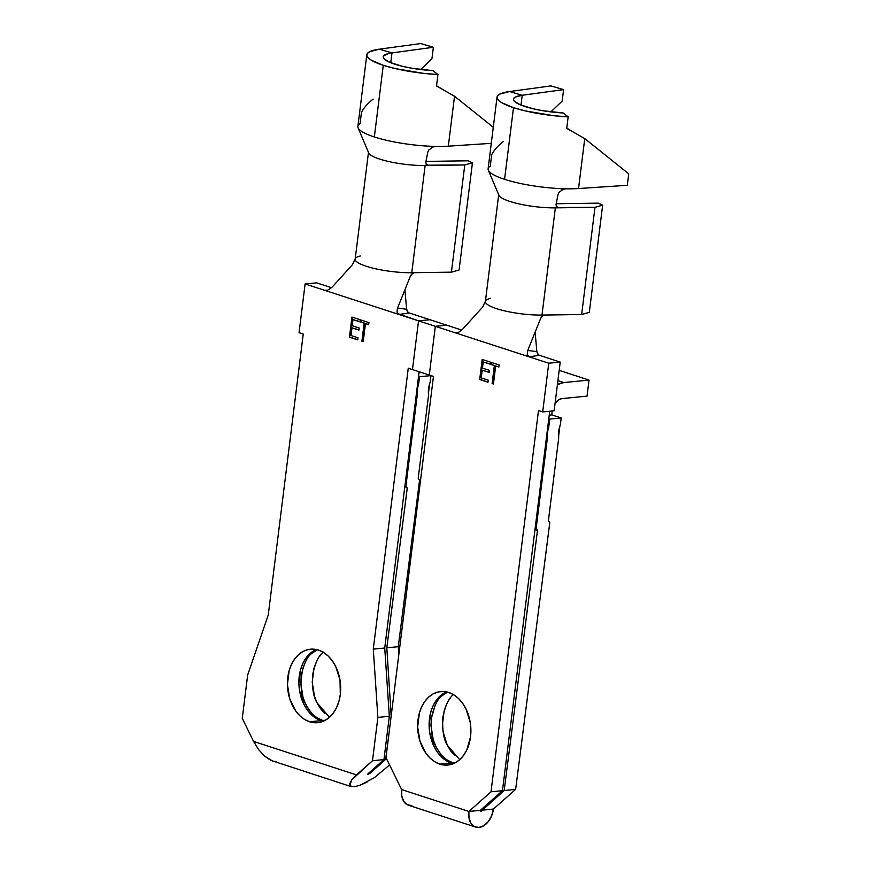 <?xml version="1.0" encoding="UTF-8"?>
<svg xmlns="http://www.w3.org/2000/svg" width="871" height="871" viewBox="0 0 871 871"><rect width="100%" height="100%" fill="white"/><g stroke="black" fill="none" stroke-linecap="round" stroke-linejoin="round"><path stroke-width="1.31" d="M524.952 106.523A38.4 8.013 -172.9 0 1 513.444 99.163A38.4 8.013 -172.9 0 1 522.219 95.266L520.989 105.097L522.219 95.266L563.591 89.626L550.962 85.902L509.579 91.542L550.962 85.902L563.591 89.626L522.219 95.266L509.579 91.542L522.219 95.266L515.36 97.062L513.77 98.336L513.487 99.806L514.521 101.417L520.357 104.836L533.215 108.799L542.807 110.726L563.156 112.98L568.164 116.888A54.938 11.465 -172.9 0 1 513.498 107.656L504.57 179.317A54.938 11.465 7.1 0 0 559.236 188.55L566.052 188.789A54.938 11.465 7.1 0 0 578.54 188.539L584.757 138.598L566.727 128.353L568.164 116.888L563.156 112.98A38.4 8.013 -172.9 0 1 524.952 106.523M446.475 691.868A36.92 26.511 -95.6 0 0 429.218 728.189A36.92 26.511 -95.6 0 0 451.265 762.996L439.811 764.128A36.92 26.511 84.4 0 1 417.645 725.282A36.92 26.511 84.4 0 1 440.661 691.552A36.92 26.511 84.4 0 1 448.739 692.467L443.535 691.487L438.353 691.922L433.399 693.752L428.87 696.92L424.928 701.286L421.727 706.697L419.397 712.924L417.655 726.904L419.964 741.101L425.984 753.339L430.111 758.129L434.781 761.766L439.811 764.128L445.027 765.097L450.198 764.662L455.152 762.833L459.681 759.664L463.622 755.299L466.823 749.898L470.536 736.833L470.242 722.473L465.996 708.994L462.577 703.245L458.451 698.455L453.78 694.818L448.739 692.467A36.92 26.511 84.4 0 1 470.906 731.302A36.92 26.511 84.4 0 1 447.89 765.032A36.92 26.511 84.4 0 1 439.811 764.128L451.265 762.996A36.92 26.511 -95.6 0 0 453.53 763.595M447.999 760.47L453.029 762.822L455.631 762.571L453.029 762.822C446.17 760.644 440.421 755.124 435.816 746.284L439.224 752.043M475.675 827.102A17.725 11.769 -72 0 0 479.017 827.45L474.488 826.601L470.961 823.269L469.001 817.945L468.881 811.456L491.004 791.804L502.458 790.683L549.721 411.243L502.458 790.683L480.346 810.335L468.881 811.456L480.346 810.335L481.021 811.402L504.189 790.509L515.643 789.387L549.775 522.709L515.643 789.387L493.432 809.039L481.979 810.172L493.422 809.126A17.725 11.769 -72 0 1 479.017 827.45L483.862 825.686L488.293 821.593L491.658 815.779L493.432 809.039L515.643 789.387L504.189 790.509L537.483 530.417L534.979 529.601L537.483 530.417L504.189 790.509L481.979 810.172L480.912 809.834L481.979 810.172A1.187 0.784 -72 0 1 481.021 811.402L481.021 811.402A1.187 0.784 -72 0 1 480.346 810.335L502.458 790.683L491.004 791.804L468.881 811.456L401.673 789.594A17.725 11.769 108 0 0 408.466 805.24L475.675 827.102A17.725 11.769 -72 0 1 468.881 811.456L401.673 789.594L385.984 757.65L433.464 376.414L429.272 375.042L435.337 326.32L548.763 363.207L542.687 411.939L538.485 410.568L491.004 791.804L538.485 410.568L542.687 411.939L554.141 410.807L560.216 362.086L539.312 355.281L560.216 362.086L548.763 363.207L529.23 356.86L527.249 354.334L527.761 350.447L536.852 351.612L538.278 354.704M543.33 315.324L540.793 318.057L527.761 350.447L540.793 318.057L542.372 315.901L544.734 315.03L581.643 314.507L594.991 207.309L602.656 205.142L594.991 207.309L581.643 314.507L589.308 312.351L602.656 205.142L598.29 203.15L556.177 203.749L598.29 203.15L602.656 205.142L589.308 312.351L581.643 314.507L541.991 315.073L555.35 207.864L559.008 207.821L556.242 206.449L559.008 207.821L594.991 207.309L557.505 207.57L556.493 206.83L556.036 204.467L558.05 194.429L556.036 204.467L556.493 206.83L557.505 207.57L556.493 206.83M560.565 423.121L561.207 417.96L551.757 414.89L552.236 411.003L551.757 414.89L549.231 415.14L551.757 414.89L561.207 417.96L560.565 423.121A11.813 7.839 -72 0 1 559.835 426.365L558.638 436.001A11.813 7.839 -72 0 1 558.561 439.18L548.425 520.564L558.561 439.18A11.813 7.839 -72 0 0 558.638 436.001A17.725 11.769 -72 0 1 559.835 426.365A11.813 7.839 -72 0 0 560.565 423.121M547.282 438.962L536.155 528.294L535.175 527.978L536.155 528.294L547.282 438.962A11.813 7.839 108 0 0 547.282 435.184L548.001 429.457A11.813 7.839 108 0 0 548.948 425.592L549.753 419.093L561.207 417.96L549.753 419.093L548.948 425.592L547.968 425.277L548.948 425.592A11.813 7.839 -72 0 1 548.001 429.457L547.467 429.283L548.001 429.457A8.862 5.879 -72 0 0 547.282 435.184A11.813 7.839 -72 0 1 547.282 438.962L546.302 438.646L547.282 438.962M555.077 403.338A11.813 7.839 -72 0 1 561.871 398.602L587.032 396.131L589.025 380.083L563.864 382.554L557.908 380.616L563.864 382.554L589.025 380.083L559.182 370.371L589.025 380.083L587.032 396.131L561.871 398.602L558.627 399.789L555.077 403.338M479.681 379.516L487.967 382.206L488.228 380.148L481.249 377.883L482.218 370.164L489.186 372.44L489.448 370.371L482.469 368.106L483.242 361.933L490.21 364.198L490.471 362.14L482.175 359.451L479.681 379.516L482.567 359.571L479.681 379.516L487.967 382.206L488.228 380.148L481.249 377.883L482.218 370.164L489.186 372.44L489.448 370.371L482.469 368.106L483.242 361.933L490.21 364.198L490.471 362.14L482.175 359.451L479.681 379.516M494.358 365.548L492.115 383.556L493.443 383.991L495.686 365.983L498.887 367.018L499.137 364.96L491.418 362.456L491.157 364.514L494.772 365.515L491.157 364.514L494.358 365.548L492.115 383.556L493.443 383.991L495.686 365.983L498.887 367.018L499.137 364.96L491.418 362.456L491.157 364.514L491.799 362.576L491.571 364.47L494.358 365.548M498.745 194.309L485.387 301.508A37.213 7.763 7.1 0 0 504.037 310.729A37.213 7.763 7.1 0 0 541.991 315.073L555.35 207.864A37.213 7.763 -172.9 0 1 498.865 195.18M535.121 332.156L536.852 351.612L535.121 332.156M462.588 329.249L482.578 307.147L462.588 329.249L458.886 332.091M457.743 332.537L454.858 332.668L529.23 356.86L539.312 355.281L529.23 356.86L527.445 355.063L527.467 351.307M544.734 315.03L541.991 315.073A37.213 7.763 -172.9 0 1 504.625 310.871A37.213 7.763 -172.9 0 1 485.387 301.791A37.213 7.763 -172.9 0 1 490.547 298.339M454.88 332.668L457.656 332.559L454.858 332.668L435.337 326.32L446.79 325.188L461.782 330.065L446.79 325.188L435.337 326.32L446.79 325.188L435.337 326.32L418.537 320.855L412.462 369.576L408.259 368.215L373.278 649.124L377.883 717.41L372.483 760.721L356.511 774.907L253.592 741.439L258.535 749.495L264.588 756.137L270.837 760.361L351.209 786.622L349.685 783.813L351.808 779.828L356.511 774.907L253.592 741.439L242.269 718.357L247.658 675.058L268.257 614.97L303.25 334.061L299.047 332.689L305.111 283.957L418.537 320.855L397.677 313.538L397.024 311.97L397.546 308.084L406.626 309.259L408.053 312.351M411.809 805.588L407.269 804.739L403.752 801.407L401.792 796.083L401.673 789.594L385.984 757.65L433.464 376.414L429.272 375.042L435.337 326.32L429.272 375.042L435.337 326.32L418.537 320.855L412.462 369.576L408.259 368.215L373.278 649.124L384.732 648.002L373.278 649.124L377.883 717.41L372.483 760.721L383.948 759.588L389.337 716.289L384.732 648.002L419.136 371.754L384.732 648.002L389.337 716.289L377.883 717.41L389.337 716.289L383.948 759.588L367.976 773.786L383.948 759.588L372.483 760.721L351.808 779.828L349.707 785.261L350.469 786.263L354.04 786.796L350.469 786.263M451.265 762.996L446.235 760.644L441.564 756.997L437.438 752.217L434.008 746.469L429.773 732.99L429.109 725.783L430.851 711.803L433.181 705.564L436.382 700.164M435.119 705.379L431.363 718.444L430.971 725.597L433.246 739.795L435.816 746.284C432.234 740.59 430.753 731.302 431.363 718.444C433.965 706.218 437.612 698.607 442.305 695.602L447.509 692.107M454.793 755.701L450.677 750.911L447.269 745.162L459.453 759.338M453.758 694.47C449.066 697.475 445.419 705.096 442.827 717.312C442.207 730.181 443.687 739.457 447.269 745.162L443.067 731.684L442.435 724.476L444.221 710.486L446.573 704.247M449.795 698.836L450.634 697.747M548.425 520.564L549.775 522.709L548.425 520.564M537.483 530.417L536.155 528.294L537.483 530.417M548.784 418.777L549.753 419.093L548.784 418.777M557.407 384.612A28.351 18.824 -72 0 1 563.864 382.554L557.407 384.612M554.141 410.807L542.687 411.939L548.763 363.207L560.216 362.086L554.141 410.807M527.761 350.447L536.852 351.612L537.603 353.942L539.312 355.281M456.796 332.766L456.132 332.831M490.231 364.034L483.242 361.933L490.231 364.034M489.208 372.265L482.218 370.164L489.208 372.265M487.989 382.042L480.084 379.473L487.989 382.042M498.909 366.854L495.686 365.983L498.909 366.854M493.454 383.817L492.115 383.556L494.772 365.515L492.529 383.523L493.454 383.817M559.302 191.979L558.05 194.429L558.964 192.415L563.047 189.421M561.882 189.932L564.168 189.094L559.236 188.55A54.938 11.465 -172.9 0 1 504.57 179.317A54.938 11.465 -172.9 0 1 488.642 170.781A54.938 11.465 -172.9 0 1 490.264 166.111L491.69 154.646C494.238 149.943 498.136 145.555 503.362 141.472M499.257 195.888A37.213 7.763 7.1 0 0 555.35 207.864L557.505 207.57M497.036 97.117L488.108 168.778A54.938 11.465 7.1 0 0 504.57 179.317L513.498 107.656A54.938 11.465 -172.9 0 1 497.036 97.117A54.938 11.465 -172.9 0 1 509.579 91.542L499.78 94.112L497.493 95.941L497.091 98.042L498.571 100.339L501.881 102.767L513.498 107.656L525.322 110.911L553.684 115.701L568.164 116.888L566.727 128.353L584.757 138.598L628.731 173.841L627.305 185.305L628.731 173.841L584.757 138.598L578.54 188.539L627.305 185.305L578.54 188.539A54.938 11.465 -172.9 0 1 566.052 188.789L564.168 189.094M562.165 101.101L563.591 89.626L562.165 101.101L550.864 111.891L562.165 101.101M394.726 64.171A38.4 8.013 -172.9 0 1 383.218 56.811A38.4 8.013 -172.9 0 1 391.994 52.913L390.763 62.734L391.994 52.913L433.366 47.274L420.737 43.55L379.353 49.179L420.737 43.55L433.366 47.274L391.994 52.913L379.353 49.179L391.994 52.913L387.987 53.675L383.545 55.984L383.262 57.453L384.296 59.054L390.132 62.472L402.99 66.446L412.582 68.363L432.931 70.616L437.939 74.525A54.938 11.465 -172.9 0 1 383.273 65.292L374.345 136.954A54.938 11.465 7.1 0 0 429.011 146.186L435.827 146.426A54.938 11.465 7.1 0 0 448.315 146.176L454.531 96.246L436.513 85.989L437.939 74.525L432.931 70.616A38.4 8.013 -172.9 0 1 394.726 64.171M316.249 649.505A36.92 26.511 -95.6 0 0 298.993 685.825A36.92 26.511 -95.6 0 0 321.051 720.644L309.586 721.765A36.92 26.511 84.4 0 1 287.43 682.929A36.92 26.511 84.4 0 1 310.435 649.189A36.92 26.511 84.4 0 1 318.514 650.104L313.31 649.124L308.127 649.57L303.173 651.399L298.644 654.567L294.703 658.933L291.502 664.333L289.172 670.572L287.43 684.552L289.738 698.738L295.759 710.986L299.885 715.777L304.556 719.413L309.586 721.765L314.801 722.745L319.973 722.309L324.927 720.469L329.467 717.312L333.408 712.946L336.598 707.535L338.928 701.307L340.311 694.481L340.017 680.109L335.771 666.642L332.352 660.893L328.225 656.103L323.555 652.455L318.514 650.104A36.92 26.511 84.4 0 1 340.681 688.939A36.92 26.511 84.4 0 1 317.665 722.68A36.92 26.511 84.4 0 1 309.586 721.765L321.051 720.644A36.92 26.511 -95.6 0 0 323.304 721.242M317.773 718.118L322.814 720.469L325.406 720.208L322.814 720.469C315.944 718.281 310.207 712.772 305.59 703.931L308.998 709.68M367.802 774.58L385.646 759.425L389.968 725.63L385.646 759.425L369.598 773.622L368.542 773.274L369.598 773.622L367.518 774.373M264.479 756.05L272.558 761.036M385.646 759.425L386.8 759.305L385.646 759.425M407.258 488.054L405.93 485.931L417.057 396.599A11.813 7.839 108 0 0 417.067 392.832L417.775 387.094A11.813 7.839 108 0 0 418.722 383.229L419.528 376.729L430.982 375.608L430.339 380.769A11.813 7.839 -72 0 1 429.61 384.013L428.412 393.638A11.813 7.839 -72 0 1 428.347 396.817L418.211 478.201L419.55 480.357L398.265 646.674L386.811 647.795L407.258 488.054L386.811 647.795L391.177 715.929L386.811 647.795L398.265 646.674L419.55 480.357L418.211 478.201L428.347 396.817A11.813 7.839 -72 0 0 428.412 393.638A17.725 11.769 -72 0 1 429.61 384.013A11.813 7.839 -72 0 0 430.339 380.769L430.982 375.608L421.531 372.527L419.016 372.777L421.531 372.538L430.982 375.608L419.528 376.729L418.722 383.229L417.753 382.913L418.722 383.229A11.813 7.839 -72 0 1 417.775 387.094L417.253 386.931L417.775 387.094A8.862 5.879 -72 0 0 417.067 392.832A11.813 7.839 -72 0 1 417.057 396.599L405.93 485.931L404.961 485.615L407.258 488.054L404.754 487.237L407.258 488.054M413.104 272.971L410.568 275.704L397.546 308.084L410.568 275.704L412.146 273.538L414.509 272.677L451.418 272.155L464.776 164.946L472.441 162.79L464.776 164.946L451.418 272.155L459.082 269.999L472.441 162.79L468.065 160.797L425.952 161.396L468.065 160.797L472.441 162.79L459.082 269.999L451.418 272.155L411.765 272.721L425.124 165.512L428.793 165.457L426.017 164.086L428.793 165.457L464.776 164.946L427.291 165.207L426.267 164.477L425.81 162.104L427.824 152.077L425.81 162.104L426.267 164.477L427.291 165.207L426.267 164.477M416.088 396.283L417.057 396.599L416.088 396.283M258.535 749.495L253.592 741.439L242.269 718.357L247.658 675.058L268.257 614.97L303.25 334.061L299.047 332.689L305.111 283.957L316.565 282.835L331.557 287.713L316.565 282.835L305.111 283.957L399.016 314.496L409.076 312.918L429.991 319.722L409.087 312.929L399.016 314.496L397.22 312.7L397.241 308.955M349.456 337.153L357.752 339.853L358.003 337.796L351.035 335.531L351.993 327.812L358.961 330.076L359.222 328.019L352.243 325.754L353.016 319.581L359.995 321.845L360.246 319.788L351.949 317.088L349.456 337.153L352.341 317.218L349.456 337.153L357.752 339.853L358.003 337.796L351.035 335.531L351.993 327.812L358.961 330.076L359.222 328.019L352.243 325.754L353.016 319.581L359.995 321.845L360.246 319.788L351.949 317.088L349.456 337.153M364.143 323.195L361.901 341.203L363.218 341.628L365.461 323.62L368.662 324.665L368.923 322.608L361.193 320.093L360.932 322.15L364.546 323.152L360.932 322.15L364.143 323.195L361.901 341.203L363.218 341.628L365.461 323.62L368.662 324.665L368.923 322.608L361.193 320.093L360.932 322.15L361.574 320.223L361.345 322.118L364.143 323.195M368.52 151.946L355.172 259.155A37.213 7.763 7.1 0 0 373.822 268.377A37.213 7.763 7.1 0 0 411.765 272.721L425.124 165.512A37.213 7.763 -172.9 0 1 368.64 152.828M404.895 289.803L406.626 309.259L404.895 289.803M332.363 286.886L352.352 264.795L332.363 286.886L328.661 289.727M327.529 290.174L324.654 290.315M414.509 272.677L411.765 272.721A37.213 7.763 -172.9 0 1 374.399 268.508A37.213 7.763 -172.9 0 1 355.161 259.438A37.213 7.763 -172.9 0 1 360.322 255.987M321.051 720.644L316.01 718.281L311.339 714.645L307.213 709.854L303.783 704.106L299.548 690.627L298.884 683.419L300.626 669.44L302.956 663.212L306.156 657.801L310.098 653.435M304.894 663.016L302.542 669.255L300.756 683.245L303.021 697.442L305.59 703.931C302.008 698.237 300.528 688.95 301.148 676.081C303.739 663.865 307.387 656.244 312.079 653.239L317.284 649.744M374.214 777.781L389.577 764.956L374.421 777.651L359.843 785.348L354.04 786.796L359.843 785.348L367.137 782.06M398.787 654.84L398.265 646.674L398.787 654.84M324.567 713.349L320.452 708.558L317.044 702.799L329.227 716.985M323.533 652.118C318.84 655.123 315.193 662.733 312.602 674.96C311.981 687.829 313.462 697.105 317.044 702.799L314.475 696.31L312.21 682.113L313.995 668.133L316.358 661.895M319.57 656.484L320.408 655.395M429.991 319.722L418.537 320.855L412.462 369.576L429.272 375.042L412.462 369.576L418.537 320.855L429.991 319.722L418.537 320.855L429.991 319.722L446.79 325.188L429.991 319.722M418.559 376.414L419.528 376.729L418.559 376.414M397.546 308.084L406.626 309.259L407.378 311.578L409.087 312.929M326.571 290.402L325.906 290.468M360.017 321.682L353.016 319.581L360.017 321.682M358.983 329.913L351.993 327.812L358.983 329.913M357.774 339.69L349.859 337.121L357.774 339.69M368.683 324.502L365.461 323.62L368.683 324.502M363.24 341.465L361.901 341.203L364.546 323.152L362.303 341.16L363.24 341.465M429.076 149.627L427.824 152.077L428.739 150.062L432.822 147.068M431.657 147.58L433.943 146.742L429.011 146.186A54.938 11.465 -172.9 0 1 374.345 136.954A54.938 11.465 -172.9 0 1 358.417 128.429A54.938 11.465 -172.9 0 1 360.039 123.758L361.465 112.294C364.013 107.59 367.91 103.203 373.136 99.12M369.043 153.536A37.213 7.763 7.1 0 0 425.124 165.512L427.291 165.207M366.811 54.764L357.883 126.426A54.938 11.465 7.1 0 0 374.345 136.954L383.273 65.292A54.938 11.465 -172.9 0 1 366.811 54.764A54.938 11.465 -172.9 0 1 379.353 49.179L369.554 51.759L367.279 53.588L366.865 55.679L368.346 57.987L371.656 60.415L383.273 65.292L395.096 68.548L423.458 73.349L437.939 74.525L436.513 85.989L454.531 96.246L493.28 127.286L454.531 96.246L448.315 146.176L491.277 143.334L448.315 146.176A54.938 11.465 -172.9 0 1 435.827 146.426L433.943 146.742M431.94 58.738L433.366 47.274L431.94 58.738L420.639 69.538L431.94 58.738M273.734 761.352L276.336 761.526M482.621 307.104L485.474 301.159M488.359 170.259L498.876 195.213M566.771 128.081L573.172 131.989M352.396 264.74L355.248 258.796M358.133 127.906L368.651 152.85M436.545 85.728L442.947 89.626"/></g></svg>
